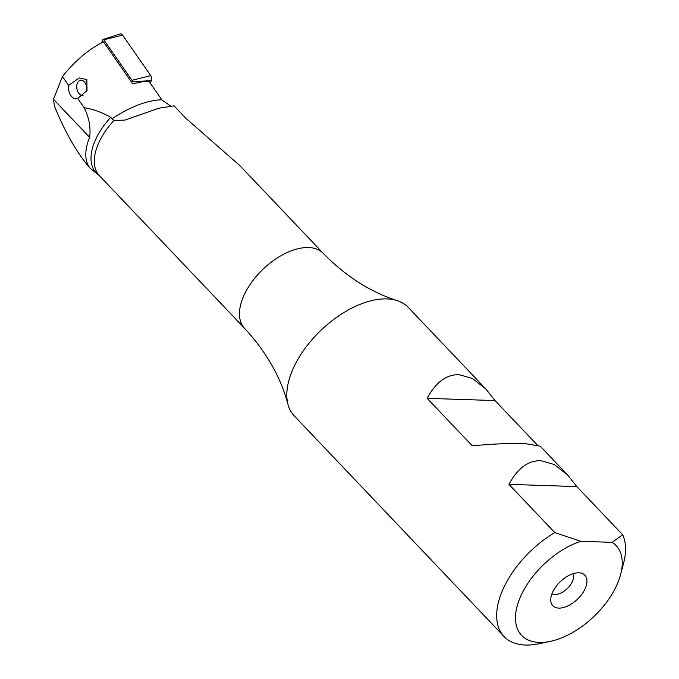 <?xml version="1.0" encoding="UTF-8"?>
<svg xmlns="http://www.w3.org/2000/svg" width="679" height="679" viewBox="0 0 679 679"><rect width="100%" height="100%" fill="white"/><g stroke="black" fill="none" stroke-linecap="round" stroke-linejoin="round"><path stroke-width="1.02" d="M580.808 541.307L554.777 532.557L508.944 484.356C517.474 468.434 528.075 460.54 540.756 460.676L554.251 464.495L567.652 474.994L540.255 446.188L524.392 443.472C511.491 443.09 494.117 443.871 472.27 445.797L427.142 398.335C435.672 382.413 446.273 374.519 458.953 374.655L472.448 378.475L485.85 388.982L408.3 307.434A78.696 43.634 136.4 0 0 397.19 300.619A78.696 43.634 136.4 0 0 386.928 298.913A78.696 43.634 136.4 0 0 315.489 335.808A78.696 43.634 136.4 0 0 287.998 404.455A78.696 43.634 136.4 0 0 294.253 415.896L504.073 636.529A78.696 43.634 136.4 0 0 525.453 645.05A78.696 43.634 136.4 0 0 538.6 643.811L550.228 641.392A65.167 36.131 136.4 0 0 620.657 574.409A65.167 36.131 136.4 0 0 612.152 542.343L580.808 541.307A65.167 36.131 136.4 0 0 517.712 604.157A65.167 36.131 136.4 0 0 550.228 641.392M485.85 388.982L495.033 400.576L537.064 444.77M567.652 474.994L576.836 486.588L622.668 534.789L612.152 542.343M620.657 574.409L623.653 562.925A78.696 43.634 136.4 0 0 622.668 534.789M113.97 120.514A54.345 30.131 136.4 0 0 99.423 175.7L244.584 328.339A54.345 30.131 136.4 0 1 254.107 278.984A54.345 30.131 136.4 0 1 308.58 247.546A54.345 30.131 136.4 0 1 323.348 253.428L239.925 165.701L185.944 118.35L174.062 105.856L158.894 108.216L124.97 120.073L113.97 120.514L110.736 117.374C102.249 112.451 93.371 109.217 84.111 107.681L77.72 98.48A10.083 6.552 81.2 0 1 76.685 98.778A10.083 6.552 81.2 0 1 71.838 96.774A10.083 6.552 81.2 0 1 68.63 85.401L62.451 76.515C75.106 60.669 88.796 49.117 103.539 41.877L132.702 83.856L144.101 81.387L149.312 81.777L161.84 99.813L170.641 106.051M578.881 572.813A22.135 12.273 136.4 0 0 559.572 582.378A22.135 12.273 136.4 0 0 550.796 601.119A22.135 12.273 136.4 0 0 558.825 608.104A22.135 12.273 136.4 0 0 583.414 591.876A22.135 12.273 136.4 0 0 580.409 572.957A22.135 12.273 136.4 0 0 578.881 572.813M551.942 593.777A14.751 8.182 136.4 0 0 554.845 594.515A14.751 8.182 136.4 0 0 568.841 586.928A14.751 8.182 136.4 0 0 573.017 573.73M77.72 98.48L87.048 90.46L86.827 79.562L79.231 77.975L68.63 85.401M89.628 137.319A56.068 31.09 136.4 0 0 89.951 168.095C76.837 152.817 64.989 132.108 54.396 105.958L53.463 99.295L89.628 137.319C90.876 127.109 89.034 117.229 84.111 107.681M89.951 168.095L98.701 175.106M62.451 76.515L53.463 99.295M554.777 532.557A78.696 43.634 136.4 0 0 504.073 636.529M508.944 484.356L576.836 486.588M427.142 398.335L495.033 400.576M101.502 42.87L102.75 39.857A1.061 0.687 81.2 0 1 103.123 39.467L120.073 33.95A3.938 2.555 81.2 0 1 122.602 35.13L150.755 75.649A3.938 2.555 81.2 0 1 151.349 80.665L150.297 83.203M103.123 39.467A1.061 0.687 81.2 0 1 103.811 39.789L131.964 80.309A1.061 0.687 81.2 0 1 132.125 81.658L131.768 82.507M83.067 95.298A7.622 4.957 81.2 0 1 80.037 94.517A7.622 4.957 81.2 0 1 78.153 92.344A7.622 4.957 81.2 0 1 76.948 84.544A7.622 4.957 81.2 0 1 83.441 81.073A7.622 4.957 81.2 0 1 86.437 91.427M112.23 118.681A63.936 29.146 -34.8 0 1 161.84 99.813M110.736 117.374A54.795 30.385 136.4 0 0 98.896 175.241L99.423 175.7M131.964 80.309L150.755 75.649M132.125 81.658L151.349 80.665M103.811 39.789L122.602 35.13M244.584 328.339C266.389 352.011 280.86 377.38 287.998 404.455M98.896 175.241L98.345 174.868M323.348 253.428C345.891 276.395 370.505 292.123 397.19 300.619"/></g></svg>
